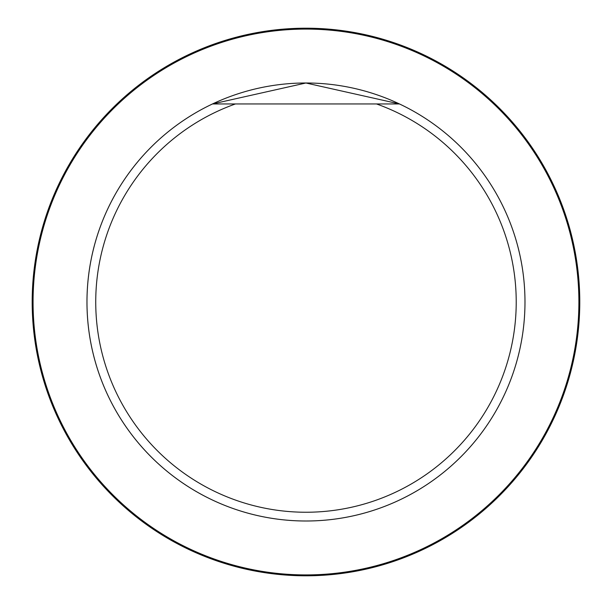 <?xml version="1.0" encoding="UTF-8"?>
<svg xmlns="http://www.w3.org/2000/svg" width="604" height="604" viewBox="0 0 604 604"><rect width="100%" height="100%" fill="white"/><g stroke="black" fill="none" stroke-linecap="round" stroke-linejoin="round"><path stroke-width="0.91" d="M376.541 103.956A210.237 210.237 0 0 1 474.903 427.164A210.237 210.237 0 0 1 137.055 427.164A210.237 210.237 0 0 1 235.417 103.956L399.471 103.956A219.003 219.003 0 0 1 338.059 518.64A219.003 219.003 0 0 1 212.487 103.956L305.926 82.997L399.471 103.956M235.417 103.956L212.487 103.956M524.982 302A219.003 219.003 0 0 1 196.474 491.664A219.003 219.003 0 0 1 196.474 112.336A219.003 219.003 0 0 1 524.982 302M33.061 302A272.917 272.917 0 0 1 442.438 65.647A272.917 272.917 0 0 1 442.438 538.353A272.917 272.917 0 0 1 33.061 302M32.178 302A273.793 273.793 0 0 1 442.875 64.885A273.793 273.793 0 0 1 442.875 539.115A273.793 273.793 0 0 1 32.178 302"/></g></svg>
